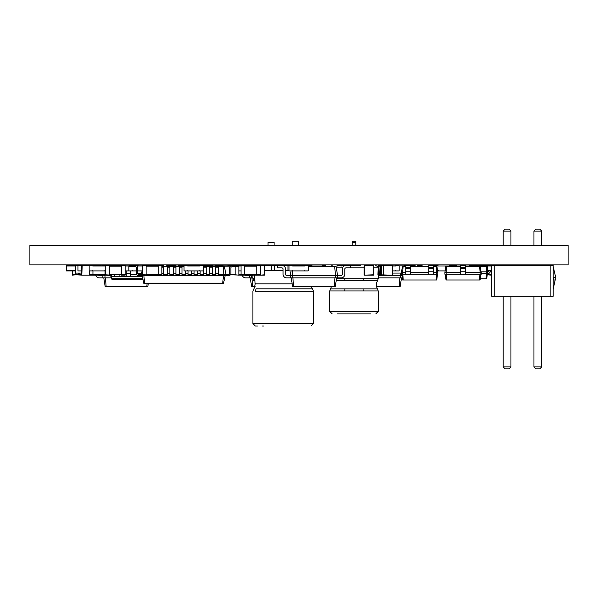 <?xml version="1.0" encoding="UTF-8"?>
<svg xmlns="http://www.w3.org/2000/svg" width="598" height="598" viewBox="0 0 598 598"><rect width="100%" height="100%" fill="white"/><g stroke="black" fill="none" stroke-linecap="round" stroke-linejoin="round"><path stroke-width="0.9" d="M215.258 266.671L215.258 265.886L212.245 265.886M142.324 276.328L126.238 276.328L126.238 270.909M130.603 276.328L130.603 270.909M128.884 265.886L126.238 266.005M126.238 276.328L114.741 276.328L114.741 274.781M119.099 276.328L119.099 274.781M142.1 276.328L142.1 275.753M137.742 276.328L137.742 275.476M137.742 273.772L137.742 270.909M142.1 266.005L137.742 265.886M140.53 279.266C138.183 279.266 138.183 279.266 140.53 279.266C142.87 279.266 142.87 279.266 140.53 279.266M111.878 279.206L111.28 278.705L111.878 278.705L111.878 279.206L142.937 279.206M110.862 276.328L111.28 278.705L110.862 276.328L111.467 276.328L110.862 276.328L111.467 276.328L111.467 274.512M136.755 274.512L130.603 274.512M126.238 274.512L125.124 274.512M114.741 276.328L111.467 276.328L111.878 278.705L142.832 278.705M171.619 265.886L171.783 266.671M307.066 265.46L309.607 265.46A0.546 0.546 0 0 1 310.153 266.005L322.255 266.005A0.546 0.546 0 0 1 322.8 265.46L325.342 265.46A0.546 0.546 0 0 1 325.888 266.005L325.888 266.671M341.181 275.446A1.211 1.211 0 0 0 342.392 274.243A1.211 1.211 0 0 1 341.181 275.446A1.211 1.211 0 0 0 342.392 274.243L342.392 269.093A3.633 3.633 0 0 1 346.018 265.46L350.256 265.46L350.256 267.882L346.018 267.882A1.211 1.211 0 0 0 344.814 269.093L344.814 274.243A3.633 3.633 0 0 1 341.181 277.868L337.549 277.868L337.549 275.446L341.181 275.446A1.211 1.211 0 0 0 342.392 274.243L342.392 269.093M308.404 266.671L336.158 266.671L337.549 275.446L335.426 275.446L335.426 277.868L337.549 277.868M334.731 266.671L335.426 275.446L292.444 275.446L292.444 277.868L335.426 277.868M336.637 277.868L335.246 286.651L334.275 286.651L334.97 277.868M346.018 267.882A1.211 1.211 0 0 0 344.814 269.093A1.211 1.211 0 0 1 346.018 267.882A1.211 1.211 0 0 0 344.814 269.093L344.814 274.243M292.803 270.909L292.444 275.446L290.322 275.446L290.322 277.868L292.444 277.868M291.047 270.909L290.322 275.446L286.689 275.446A1.211 1.211 0 0 1 285.485 274.243L285.485 269.093A3.633 3.633 0 0 0 281.852 265.46L277.614 265.46L277.614 267.882L281.852 267.882A1.211 1.211 0 0 1 283.063 269.093L283.063 274.243A3.633 3.633 0 0 0 286.689 277.868L290.322 277.868M291.233 277.868L292.624 286.651L334.275 286.651M292.9 277.868L293.596 286.651M286.689 275.446A1.211 1.211 0 0 1 285.485 274.243A1.211 1.211 0 0 0 286.689 275.446A1.211 1.211 0 0 1 285.485 274.243L285.485 269.093M281.852 267.882A1.211 1.211 0 0 1 283.063 269.093A1.211 1.211 0 0 0 281.852 267.882A1.211 1.211 0 0 1 283.063 269.093L283.063 274.243M487.714 271.806A0.845 0.845 0 0 0 488.424 270.969L488.424 270.909M465.506 266.671L486.996 266.671L487.714 271.821A0.845 0.845 0 0 0 488.566 270.969L488.566 270.909M490.382 270.909L490.382 270.969A2.661 2.661 0 0 1 487.714 273.637L487.714 271.821L486.57 271.821L486.57 273.637L487.714 273.637M486.204 266.671L486.57 271.821L481.158 271.821M481.24 273.637L486.57 273.637M487.415 273.637L486.69 278.78L486.054 278.78L486.413 273.637M480.306 278.78L486.054 278.78M477.002 265.826L487.736 265.46L487.736 270.909L491.698 270.909M487.25 274.781L491.309 275.147L491.309 270.909M487.736 265.826L487.676 271.529M487.676 273.637L487.676 274.781L491.309 274.781M191.42 266.005L191.42 265.46L196.443 265.46M206.19 265.826L209.584 265.46L209.584 275.753L226.051 275.753L226.051 274.542L228.473 274.542A1.211 1.211 0 0 0 229.684 273.331L229.684 267.882A2.422 2.422 0 0 1 232.106 265.46L238.161 265.46L238.161 266.671L232.106 266.671A1.211 1.211 0 0 0 230.895 267.882L230.895 273.331A2.422 2.422 0 0 1 228.473 275.753L226.051 275.753M209.584 265.826L208.553 265.826L208.553 266.671M178.279 266.671L178.279 265.46L183.272 265.46M304.86 265.706L292.572 265.706M289.058 270.543L285.485 270.543M283.063 270.543L264.757 270.543M255.092 265.706L253.933 265.826M271.492 265.706L264.735 265.706M265.437 265.706L271.492 265.46L271.492 270.303L283.063 270.303M296.922 265.706L311.012 265.46L312.545 266.005M292.183 283.863L255.144 283.863L254.322 274.781M285.485 270.303L289.028 270.303M264.757 265.826L264.757 274.781L264.757 265.826L260.414 265.46L265.437 265.46M271.492 265.46L296.922 265.46M287.959 265.46L287.959 270.303M274.4 265.46L274.4 270.303M453.419 265.46L450.877 265.46M449.158 266.005L438.222 266.005A0.546 0.546 0 0 0 437.676 265.46L435.135 265.46A0.546 0.546 0 0 0 434.589 266.005L434.589 266.671M445.129 270.909L438.222 270.909L438.222 270.363A0.546 0.546 0 0 1 437.676 270.909L437.624 270.909M468.63 266.005L469.198 265.826M469.662 265.467L478.138 265.46L478.138 266.671M479.162 265.826L479.162 266.671M337.676 266.005A0.546 0.546 0 0 1 338.221 265.46M341.309 266.005A0.546 0.546 0 0 0 340.763 265.46M247.071 265.826A0.546 0.546 0 0 0 246.555 265.46L238.161 265.46M241.039 266.005L238.864 266.005M231.209 265.632A0.546 0.546 0 0 0 230.821 265.46L228.272 265.46A0.546 0.546 0 0 0 227.763 265.826M241.039 270.909L238.864 270.909M392.849 266.005L395.547 266.005A0.546 0.546 0 0 1 396.093 265.46L398.634 265.46A0.546 0.546 0 0 1 399.18 266.005L399.18 270.363A0.546 0.546 0 0 1 398.634 270.909L396.093 270.909A0.546 0.546 0 0 1 395.547 270.363L395.547 270.909L392.849 270.909M190.956 265.46L188.415 265.46A0.546 0.546 0 0 0 188.034 265.617M184.042 266.005A0.546 0.546 0 0 1 184.588 265.46L187.129 265.46A0.546 0.546 0 0 1 187.675 266.005L199.784 266.005A0.546 0.546 0 0 1 200.33 265.46L202.871 265.46A0.546 0.546 0 0 1 203.417 266.005L203.417 270.363A0.546 0.546 0 0 1 202.871 270.909L200.33 270.909A0.546 0.546 0 0 1 199.784 270.363L199.784 270.909L187.675 270.909L187.675 270.363A0.546 0.546 0 0 1 187.129 270.909L184.588 270.909A0.546 0.546 0 0 1 184.042 270.363L184.042 266.005L183.123 266.005M178.279 266.005L175.924 266.005M157.76 265.549A3.633 3.633 0 0 1 158.223 265.475L163.815 265.46L163.815 266.671L167.208 266.671L167.208 265.46L169.869 265.46L169.869 266.671L173.256 266.671L173.256 265.46L172.673 265.46A0.546 0.546 0 0 0 172.127 266.005L172.127 266.671M97.287 265.826A0.546 0.546 0 0 0 96.779 265.46L94.23 265.46A0.546 0.546 0 0 0 93.722 265.826M81.829 266.005L81.582 266.005A0.546 0.546 0 0 0 81.036 265.46L78.495 265.46A0.546 0.546 0 0 0 77.949 266.005L77.949 270.363A0.546 0.546 0 0 0 78.495 270.909L81.036 270.909A0.546 0.546 0 0 0 81.582 270.363L81.829 270.909M219.152 265.46L218.786 266.671L219.152 265.46L223.532 265.826M219.384 265.587L218.965 266.671M405.75 265.826L399.15 265.826M395.577 265.826L392.849 265.826L392.49 275.147L383.527 275.147L392.49 275.147M401.512 273.092L392.849 273.092M403.657 265.826L405.75 265.46L405.75 274.243L437.841 274.243L437.026 266.671L436.286 266.671L436.69 272.426L437.841 272.426M404.988 265.46L410.594 265.46A3.633 3.633 0 0 1 410.901 265.46L415.139 265.46L415.139 266.671M80.409 273.092L78.435 273.45M80.042 265.46L78.435 265.46M79.766 273.092L75.527 273.092L75.894 273.45M66.288 266.005L66.4 270.909L66.288 265.46L75.894 265.46L75.527 273.092L75.527 265.826L79.399 265.46M104.934 265.826L82.195 265.46L81.829 274.781L81.552 265.826M77.979 265.826L75.707 265.826L75.707 273.092L81.829 273.092M95.613 265.46L94.23 265.46M89.311 265.632L88.511 265.46M553.202 265.46L491.698 265.46L491.698 296.212L553.202 296.212L553.202 265.46M550.13 265.46L550.13 296.212M494.77 265.46L494.77 296.212M510.946 245.479L510.946 231.075L503.195 231.075L503.195 245.479M503.195 264.854L503.195 265.46M510.946 264.854L510.946 265.46M541.698 245.479L541.698 231.075L533.954 231.075L533.954 245.479M533.954 264.854L533.954 265.46M541.698 264.854L541.698 265.46M503.195 296.212L503.195 366.925L505.138 368.861L509.01 368.861L510.946 366.925L503.195 366.925M510.946 296.212L510.946 366.925M533.954 296.212L533.954 366.925L535.89 368.861L539.762 368.861L541.698 366.925L533.954 366.925M541.698 296.212L541.698 366.925M503.195 231.075L505.138 229.139L509.01 229.139L510.946 231.075M533.954 231.075L535.89 229.139L539.762 229.139L541.698 231.075M241.039 265.826L244.672 265.826L244.672 274.781L238.864 274.781L238.864 265.46L240.867 265.46A3.633 3.633 0 0 1 241.039 265.467L241.039 275.147L230.409 274.781M118.77 265.527L121.491 265.46L119.032 265.46A0.546 0.546 0 0 0 118.516 265.826M125.124 274.781L109.382 274.781L109.382 265.826L125.124 265.46L121.491 265.826L121.491 275.147L125.124 275.147L125.124 265.826L128.906 265.826M133.339 265.46L138.145 265.46L138.145 265.886M197.475 266.005L197.475 265.46L195.105 265.46L200.136 265.497M194.627 265.826L195.105 265.46M553.202 266.671L555.751 277.569L555.751 279.991L553.337 279.991L553.337 277.569L555.751 277.569M553.202 276.351L553.202 277.569M555.146 279.991L553.202 289.148M152.707 265.826L149.044 265.826M149.044 274.781L149.044 275.753L212.245 275.753L212.245 266.671L215.639 266.671L215.639 275.753L218.3 275.753L218.3 266.671L223.091 266.671L223.929 274.542L226.051 274.542L224.377 266.671L223.091 266.671M151.705 274.781L151.705 275.753L143.415 275.753L143.415 274.542M173.256 265.46L175.924 265.46L175.924 266.671L179.31 266.671L179.31 275.753L181.979 275.753L181.979 266.671L184.042 266.671M203.417 266.671L203.529 275.753L206.19 275.753L206.19 266.671L212.245 266.671L212.245 265.46L209.584 265.46M218.3 274.542L223.929 274.542L223.929 275.753M212.245 274.542L215.639 274.542M206.19 274.542L209.584 274.542M200.136 274.542L203.529 274.542M194.081 274.542L197.475 274.542M188.034 274.542L191.42 274.542M181.979 274.542L185.365 274.542M175.924 274.542L179.31 274.542M169.869 274.542L173.256 274.542M163.815 274.542L167.208 274.542M142.481 268.958L141.292 274.542L142.481 274.542M138.871 274.542A1.211 1.211 0 0 1 137.66 273.331A1.211 1.211 0 0 0 138.871 274.542A1.211 1.211 0 0 1 137.66 273.331A1.211 1.211 0 0 0 138.871 274.542A1.211 1.211 0 0 1 137.66 273.331A1.211 1.211 0 0 0 138.871 274.542A1.211 1.211 0 0 1 137.66 273.331A1.211 1.211 0 0 0 138.871 274.542A1.211 1.211 0 0 1 137.66 273.331A1.211 1.211 0 0 0 138.871 274.542A1.211 1.211 0 0 1 137.66 273.331A1.211 1.211 0 0 0 138.871 274.542L141.292 274.542L141.292 275.753L143.415 275.753M223.48 275.753L222.643 283.624M144.656 283.153L144.895 283.624L143.774 283.153L223.57 283.153L222.979 283.624L155.375 283.624M143.864 275.753L144.701 283.624M157.76 265.826L155.099 265.826M155.099 274.781L155.099 275.753L157.76 275.753L157.76 274.781M218.3 265.46L218.3 266.671L215.639 266.671L215.639 265.46L218.3 265.46M161.154 275.147L161.154 275.753L163.815 275.753L163.815 266.671L161.856 266.671M206.19 265.46L206.19 266.671L203.529 266.671L203.529 265.46L206.19 265.46M167.208 266.671L167.208 275.753L169.869 275.753L169.869 266.671L167.208 266.671M200.136 270.872L200.136 275.753L197.475 275.753L197.475 273.331L200.136 273.331M197.475 270.909L197.475 273.331M173.256 266.671L173.256 275.753L175.924 275.753L175.924 266.671L173.256 266.671M194.627 266.005L194.627 265.46L194.081 265.46L194.081 266.005M194.081 270.909L194.081 275.753L191.42 275.753L191.42 273.331L194.081 273.331M191.42 270.909L191.42 273.331M179.31 265.46L179.31 266.671L181.979 266.671L181.979 265.46M185.365 265.46L188.034 265.46L188.034 266.005M188.034 270.909L188.034 275.753L185.365 275.753L185.365 273.331L188.034 273.331M185.365 270.909L185.365 273.331M225.14 275.753L223.465 283.624M144.365 283.624L222.449 283.624L222.688 283.153M142.204 275.753L143.871 283.624M137.66 267.882L137.66 273.331L137.66 267.882A2.422 2.422 0 0 0 135.238 265.46L129.183 265.46L129.183 266.671L135.238 266.671A1.211 1.211 0 0 1 136.449 267.882L136.449 273.331A2.422 2.422 0 0 0 138.871 275.753L141.292 275.753M149.321 283.624L144.895 283.624M228.473 274.542A1.211 1.211 0 0 0 229.684 273.331A1.211 1.211 0 0 1 228.473 274.542A1.211 1.211 0 0 0 229.684 273.331A1.211 1.211 0 0 1 228.473 274.542A1.211 1.211 0 0 0 229.684 273.331A1.211 1.211 0 0 1 228.473 274.542A1.211 1.211 0 0 0 229.684 273.331A1.211 1.211 0 0 1 228.473 274.542A1.211 1.211 0 0 0 229.684 273.331A1.211 1.211 0 0 1 228.473 274.542A1.211 1.211 0 0 0 229.684 273.331L229.684 267.882M232.106 266.671A1.211 1.211 0 0 0 230.895 267.882A1.211 1.211 0 0 1 232.106 266.671A1.211 1.211 0 0 0 230.895 267.882A1.211 1.211 0 0 1 232.106 266.671A1.211 1.211 0 0 0 230.895 267.882A1.211 1.211 0 0 1 232.106 266.671A1.211 1.211 0 0 0 230.895 267.882A1.211 1.211 0 0 1 232.106 266.671A1.211 1.211 0 0 0 230.895 267.882A1.211 1.211 0 0 1 232.106 266.671A1.211 1.211 0 0 0 230.895 267.882L230.895 273.331M135.238 266.671A1.211 1.211 0 0 1 136.449 267.882A1.211 1.211 0 0 0 135.238 266.671A1.211 1.211 0 0 1 136.449 267.882A1.211 1.211 0 0 0 135.238 266.671A1.211 1.211 0 0 1 136.449 267.882A1.211 1.211 0 0 0 135.238 266.671A1.211 1.211 0 0 1 136.449 267.882A1.211 1.211 0 0 0 135.238 266.671A1.211 1.211 0 0 1 136.449 267.882A1.211 1.211 0 0 0 135.238 266.671A1.211 1.211 0 0 1 136.449 267.882L136.449 273.331M223.57 283.153L222.979 283.624L223.57 283.153M249.448 274.781L249.344 275.446L245.711 275.446A1.211 1.211 0 0 1 244.672 274.863A1.211 1.211 0 0 0 245.711 275.446A1.211 1.211 0 0 1 244.672 274.863A1.211 1.211 0 0 0 245.711 275.446A1.211 1.211 0 0 1 244.672 274.863A1.211 1.211 0 0 0 245.711 275.446A1.211 1.211 0 0 1 244.672 274.863M251.511 274.781L251.459 275.446L252.894 275.446M242.19 275.147A3.633 3.633 0 0 0 245.711 277.868L249.344 277.868L249.344 275.446L251.459 275.446L251.459 277.868L252.894 277.868M250.248 277.868L251.638 286.651L255.159 286.651M249.344 277.868L251.459 277.868M251.915 277.868L252.61 286.651M400.122 273.092L400.309 275.446L401.983 275.446M378.205 275.446L400.309 275.446L400.309 277.868L402.327 277.868M376.523 286.651L400.129 286.651L401.52 277.868M378.205 277.868L400.309 277.868M399.853 277.868L399.158 286.651M148.274 283.624L147.796 286.651L146.824 286.651L147.071 283.624M105.016 275.147L110.862 275.446M102.923 275.147L104.994 275.446L104.994 277.868L111.138 277.868M103.783 277.868L105.173 286.651L146.824 286.651M99.246 275.446A1.211 1.211 0 0 1 98.162 274.781A1.211 1.211 0 0 0 99.246 275.446A1.211 1.211 0 0 1 98.162 274.781A1.211 1.211 0 0 0 99.246 275.446L102.871 275.446L102.871 277.868L104.994 277.868M105.45 277.868L106.145 286.651M95.65 274.781A3.633 3.633 0 0 0 99.246 277.868L102.871 277.868M308.404 266.005L308.404 270.363A0.546 0.546 0 0 1 307.858 270.909L305.316 270.909A0.546 0.546 0 0 1 304.771 270.363L304.771 270.909L292.661 270.909L292.661 270.363A0.546 0.546 0 0 1 292.116 270.909L289.574 270.909A0.546 0.546 0 0 1 289.028 270.363L289.028 266.005A0.546 0.546 0 0 1 289.574 265.46L292.116 265.46A0.546 0.546 0 0 1 292.661 266.005L304.771 266.005A0.546 0.546 0 0 1 305.316 265.46L307.858 265.46A0.546 0.546 0 0 1 308.404 266.005M472.256 265.46L469.714 265.46A0.546 0.546 0 0 0 469.168 266.005L465.506 266.005M460.662 266.005L457.059 266.005A0.546 0.546 0 0 0 456.513 265.46L453.972 265.46M111.632 265.826L105.45 265.46A0.546 0.546 0 0 0 104.904 266.005L92.795 266.005A0.546 0.546 0 0 0 92.249 265.46L89.707 265.46A0.546 0.546 0 0 0 89.162 266.005L89.162 270.363A0.546 0.546 0 0 0 89.707 270.909L92.249 270.909A0.546 0.546 0 0 0 92.795 270.363L92.795 270.909L104.904 270.909L104.904 270.363A0.546 0.546 0 0 0 105.45 270.909L105.749 270.909M125.124 266.005L128.876 266.005L128.876 270.363A0.546 0.546 0 0 0 129.415 270.909L131.964 270.909A0.546 0.546 0 0 0 132.502 270.363L132.502 270.909L136.449 270.909M134.767 265.46L137.316 265.46A0.546 0.546 0 0 1 137.854 266.005M125.124 270.909L132.502 270.909M491.698 265.46L487.736 265.46M75.527 266.005L66.4 266.005L66.4 265.46M66.4 270.909L75.527 270.909M183.123 266.671L183.369 265.46A0.546 0.546 0 0 1 183.915 266.005M128.876 266.005A0.546 0.546 0 0 1 129.183 265.512M136.77 266.005L142.481 266.005M137.824 265.826L146.114 265.826L146.114 275.147L142.481 275.147L142.481 265.46L147.699 265.46A0.546 0.546 0 0 1 148.214 265.826M137.66 270.909L142.062 270.909M166.775 266.671L166.775 265.46L167.208 265.46M189.783 266.005L189.783 265.46L191.42 265.46M171.619 266.671L171.619 265.46L169.869 265.46M403.067 266.671L402.663 272.426L401.512 272.426L402.319 266.671L405.75 266.671M410.594 266.671L428.759 266.671M433.602 266.671L436.286 266.671M433.602 272.426L436.69 272.426L436.69 274.243M410.594 272.426L428.759 272.426M401.512 272.426L401.512 274.243L402.663 274.243L402.663 272.426L405.75 272.426M402.663 274.243L410.594 274.243L410.594 265.46M437.534 274.243L436.727 279.991L402.626 279.991L401.819 274.243M422.098 266.671L422.098 265.46L417.255 265.46L417.255 266.671M428.759 271.215L428.759 265.46L433.602 265.46L433.602 274.243L428.759 274.243L428.759 271.215L433.602 271.215M436.54 274.243L436.129 279.991M402.813 274.243L403.216 279.991M405.75 267.276L410.594 267.276M428.759 267.276L433.602 267.276M460.662 266.671L445.727 266.671L444.919 272.426L460.662 272.426M446.474 266.671L446.071 274.243L481.24 274.243L480.433 266.671M444.919 272.426L444.919 274.243L446.071 274.243M479.686 266.671L480.097 272.426L481.24 272.426M465.506 272.426L480.097 272.426L480.097 274.243M445.226 274.243L446.033 279.991L480.134 279.991L480.942 274.243M460.662 265.46L460.662 274.243L465.506 274.243L465.506 265.46L460.662 265.46M477.002 266.671L477.002 265.46L472.166 265.46L472.166 266.671M449.158 266.671L449.158 265.46L454.002 265.46L454.002 266.671M446.22 274.243L446.624 279.991M479.94 274.243L479.536 279.991M460.662 267.276L465.506 267.276M274.086 245.479L274.086 242.459L268.031 242.459L268.031 245.479M274.086 265.46L274.086 264.854M298.305 265.46L298.305 264.854M298.305 245.479L298.305 241.248L292.25 241.248L292.25 245.479M261.976 326L263.591 326M257.439 326L255.316 326L257.439 326M352.17 242.459L352.17 241.248L355.803 241.248L355.803 242.459L352.17 242.459L352.17 245.479M360.474 265.46L350.256 265.46M337.04 265.46L345.651 265.46M337.04 313.89L370.939 313.89M360.474 313.89L347.505 313.89M244.672 265.46L264.391 265.46M264.391 275.147L260.414 275.147L264.757 274.781M241.039 275.147L260.414 275.147L260.414 265.46M364.466 265.46L364.466 275.147L373.787 274.781L373.787 265.826L364.466 265.46L373.421 265.46M364.1 265.826L364.1 274.781M373.787 265.826L373.787 274.781M364.466 275.147L373.421 275.147M387.751 275.147L377.936 274.781L378.295 265.46L387.751 265.46M377.936 265.826L378.93 265.46M378.571 265.826L378.93 275.147M379.289 274.781L378.93 266.185L380.672 265.826L380.672 274.781L379.289 274.781L390.487 275.147M390.487 265.46L379.289 265.826M380.672 265.826L381.659 265.46M381.3 265.826L381.659 275.147M392.49 265.46L383.527 265.46L392.49 265.46L392.849 274.781M383.527 265.46L383.527 275.147M383.161 265.826L383.161 274.781M89.311 270.737L89.311 275.147L82.195 275.147L88.056 275.147M88.056 265.46L82.195 265.46M75.946 273.45L75.946 274.781L82.195 275.147M105.054 265.632L102.303 265.46L105.749 265.46L105.749 275.147L89.311 275.147M111.632 274.781L105.749 275.147M111.265 265.46L105.749 265.826M111.265 275.147L105.054 274.781L105.054 270.737M238.864 265.826L238.864 275.147M260.414 265.826L256.781 265.826L256.781 274.781L260.414 274.781M92.944 270.909L92.944 274.781L89.311 274.781M238.161 265.826L238.751 265.46M235.119 266.671L235.119 274.781L238.751 275.147M230.828 265.826L223.017 265.826L223.017 266.671M219.384 266.671L219.384 265.826L223.017 265.46M158.223 265.46L146.114 265.46M142.481 274.781L161.856 275.147L161.856 265.46M161.856 265.826L158.223 265.826L158.223 274.781L161.856 274.781M111.355 265.475L109.382 265.46M110.862 275.147L109.382 275.147M95.613 274.781L92.944 275.147M72.313 274.781L75.946 274.781L72.313 275.147L72.313 270.909M29.9 245.479L29.9 264.854L568.1 264.854L568.1 245.479L29.9 245.479M130.603 273.398L126.238 273.398M142.1 273.398L137.742 273.398M479.162 266.185L487.676 266.185M487.303 274.422L487.676 274.422M206.19 266.185L208.553 266.185M215.639 273.331L218.3 273.331M215.639 267.882L218.3 267.882M209.584 273.331L212.245 273.331M209.584 267.882L212.245 267.882M161.856 273.331L163.815 273.331M161.856 267.882L163.815 267.882M203.529 273.331L206.19 273.331M203.529 267.882L206.19 267.882M167.208 273.331L169.869 273.331M167.208 267.882L169.869 267.882M173.256 273.331L175.924 273.331M173.256 267.882L175.924 267.882M179.31 273.331L181.979 273.331M179.31 267.882L181.979 267.882M491.698 266.005L487.736 266.005M491.698 270.363L487.736 270.363M66.288 270.363L75.527 270.363M405.75 271.215L410.594 271.215M405.75 268.487L410.594 268.487M428.759 268.487L433.602 268.487M460.662 271.215L465.506 271.215M460.662 268.487L465.506 268.487M252.894 274.781L252.894 278.354L254.643 278.354M252.894 278.354L253.873 280.828L254.868 280.828M312.462 288.834L313.434 291.308L255.204 291.308L256.101 288.834L312.462 288.834L311.177 286.651M256.654 288.834C252.954 288.834 252.954 288.834 256.654 288.834M255.316 283.624L254.03 288.834M255.757 291.308C251.967 291.308 251.967 291.308 255.757 291.308M253.873 288.834L252.894 291.308L252.894 323.578L313.434 323.578L311.012 326M350.256 267.882L364.1 267.882M373.787 267.882L377.936 267.882M336.345 267.882L342.594 267.882M336.502 278.72L378.205 278.72L378.205 275.132M363.255 278.72L363.008 280.791L377.555 280.791L378.205 278.72M336.173 280.791L363.008 280.791M344.725 278.72L344.971 280.791M331.456 286.651L330.425 288.871L377.555 288.871C375.865 286.18 375.865 283.489 377.555 280.791M363.008 288.871L363.255 290.949L378.205 290.949L377.555 288.871M330.425 288.871L329.775 290.949L363.255 290.949M344.971 288.871L344.725 290.949M329.775 290.949L329.775 311.468L378.205 311.468L375.783 313.89M377.936 274.781L378.571 274.781M378.93 266.185L380.672 266.185M378.93 274.422L380.672 274.422M380.672 274.781L381.3 274.781M121.491 266.185L109.382 266.185M121.491 274.422L109.382 274.422M244.672 266.185L256.781 266.185M244.672 274.422L256.781 274.422M105.054 274.422L92.944 274.422M230.372 266.185L223.017 266.185M235.119 274.422L230.634 274.422M228.997 274.422L226.022 274.422M146.114 266.185L158.223 266.185M146.114 274.422L158.223 274.422M81.829 274.422L75.946 274.422M268.031 264.854L268.031 265.46M292.25 264.854L292.25 265.46M313.434 291.308L313.434 323.578M252.894 323.578L255.316 326M352.17 264.854L352.17 265.46M355.803 242.459L355.803 245.479M355.803 264.854L355.803 265.46M377.936 266.783L375.783 265.46M330.096 266.671L332.196 265.46M378.205 290.949L378.205 311.468M329.775 311.468L332.196 313.89"/></g></svg>
